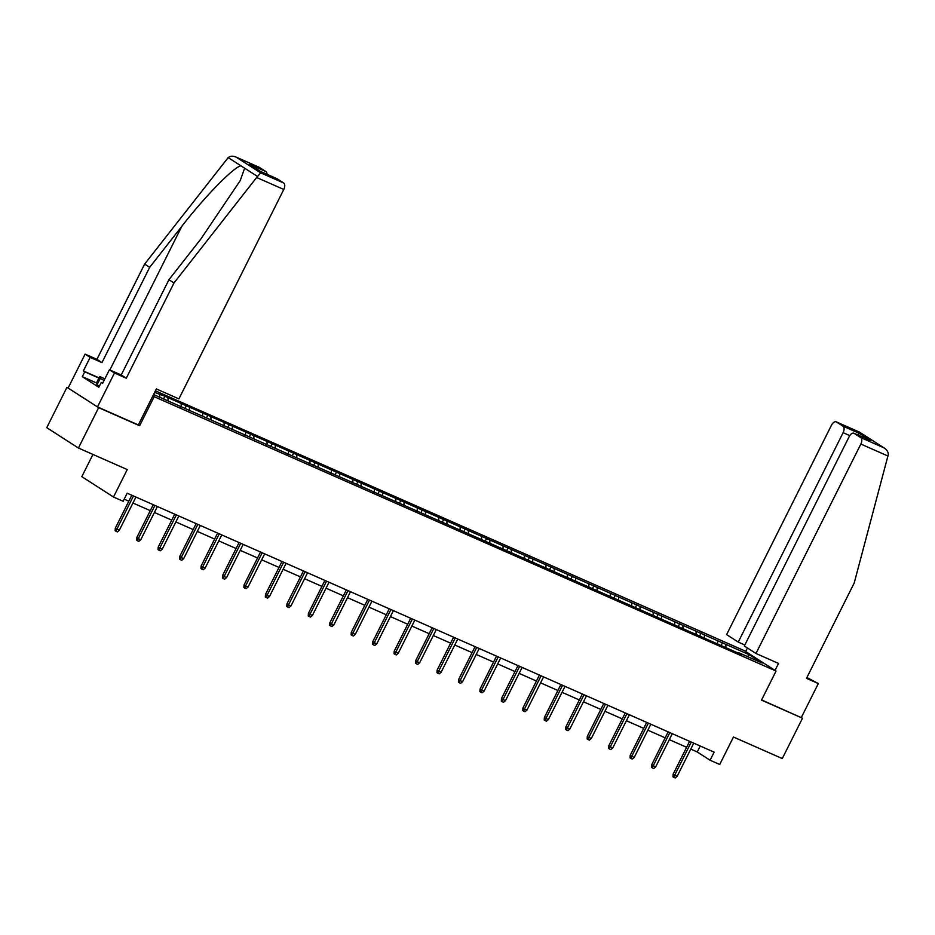 <?xml version="1.0" encoding="UTF-8"?>
<svg xmlns="http://www.w3.org/2000/svg" width="935" height="935" viewBox="0 0 935 935"><rect width="100%" height="100%" fill="white"/><g stroke="black" fill="none" stroke-linecap="round" stroke-linejoin="round"><path stroke-width="1.4" d="M92.951 454.433L81.824 476.663L113.497 497.011L123.128 501.265L127.172 493.189L714.13 752.149L710.086 760.225L719.716 764.479L733.461 737.025L782.279 758.565L802.499 718.197L761.604 699.929M68.22 387.85L66.969 387.3L46.75 427.669L78.423 448.029L98.642 407.66L139.619 425.741L154.17 396.685L152.896 395.856M154.17 396.685L776.062 671.061L744.389 650.702L155.409 390.842M66.969 387.3L98.642 407.66M153.562 394.523L741.946 654.745L738.814 652.735L762.2 663.055L749.18 654.687L747.556 656.604M154.637 392.384L164.876 396.265L163.543 398.929M749.18 654.687L164.876 396.265M180.432 407.017L181.016 406.643M167.996 398.275L168.055 400.928M181.203 404.107L181.261 406.748M189.454 407.742L189.513 410.395M202.661 413.562L202.72 416.215M223.336 425.939L223.921 425.577M210.913 417.209L210.971 419.85M224.108 423.029L224.166 425.682M244.795 435.406L245.379 435.032M232.359 426.676L232.418 429.317M245.566 432.496L245.624 435.149M266.241 444.873L266.826 444.499M253.817 436.142L253.876 438.784M267.024 441.963L267.083 444.616M287.7 454.34L288.284 453.966M275.276 445.609L275.334 448.251M288.471 451.43L288.529 454.083M309.158 463.807L309.742 463.433M296.722 455.065L296.781 457.718M309.929 460.897L309.988 463.538M330.604 473.274L331.189 472.9M318.18 464.531L318.239 467.184M331.387 470.363L331.434 473.005M352.063 482.74L352.647 482.367M339.639 473.998L339.685 476.651M352.834 479.83L352.892 482.472M373.521 492.207L374.105 491.833M361.085 483.465L361.144 486.118M374.292 489.285L374.351 491.939M394.967 501.663L395.552 501.3M382.544 492.932L382.602 495.573M395.739 498.752L395.797 501.405M416.426 511.129L417.01 510.755M403.99 502.399L404.049 505.04M417.197 508.219L417.255 510.872M425.448 511.866L425.507 514.507M438.655 517.686L438.714 520.339M459.33 530.063L459.915 529.689M446.907 521.333L446.965 523.974M460.102 527.153L460.16 529.806M480.789 539.53L481.373 539.156M468.353 530.788L468.412 533.441M481.56 536.62L481.618 539.261M502.235 548.997L502.82 548.623M489.811 540.255L489.87 542.908M503.018 546.087L503.077 548.728M523.693 558.464L524.278 558.09M511.27 549.722L511.328 552.375M524.465 555.554L524.523 558.195M545.152 567.931L545.736 567.557M532.716 559.188L532.775 561.841M545.923 565.009L545.982 567.662M566.598 577.386L567.183 577.012M554.174 568.655L554.233 571.297M567.381 574.476L567.44 577.129M588.057 586.853L588.641 586.479M575.633 578.122L575.691 580.764M588.828 583.943L588.886 586.596M609.515 596.32L610.099 595.946M597.079 587.589L597.138 590.23M610.286 593.409L610.345 596.062M630.961 605.787L631.546 605.413M618.538 597.056L618.596 599.697M631.733 602.876L631.791 605.518M652.42 615.253L653.004 614.879M639.984 606.511L640.043 609.164M653.191 612.343L653.249 614.985M661.442 615.978L661.501 618.631M674.649 621.81L674.708 624.451M695.324 634.187L695.909 633.813M682.901 625.445L682.959 628.098M696.096 631.277L696.154 633.918M716.783 643.654L717.367 643.28M704.347 634.912L704.406 637.565M717.554 640.732L717.612 643.385M725.805 644.379L725.864 647.02M113.497 497.011L127.242 469.569L78.423 448.029M776.062 671.061L761.511 700.116L802.499 718.197M690.766 749.11L697.253 751.974L710.086 760.225M124.191 499.138L128.82 501.183M132.957 503.018L150.266 510.65M154.415 512.474L171.724 520.117M175.873 521.94L193.183 529.584M197.32 531.407L214.629 539.051M218.778 540.874L236.087 548.518M240.237 550.341L257.546 557.973M261.683 559.808L278.992 567.44M283.141 569.275L300.451 576.907M304.588 578.742L321.909 586.374M326.046 588.197L343.355 595.84M347.504 597.664L364.814 605.307M368.951 607.131L386.26 614.774M390.409 616.597L407.718 624.241M411.867 626.064L429.177 633.696M433.314 635.531L450.623 643.163M454.772 644.998L472.082 652.63M476.231 654.465L493.54 662.097M497.677 663.92L514.986 671.564M519.135 673.387L536.445 681.031M540.594 682.854L557.903 690.497M562.04 692.321L579.349 699.964M583.498 701.788L600.808 709.42M604.945 711.254L622.266 718.886M626.403 720.721L643.712 728.353M647.861 730.188L665.171 737.82M669.308 739.643L686.617 747.287M159.745 394.64L159.803 397.281M700.233 746.025L697.253 751.974M722.685 642.368L721.353 645.033M701.227 632.901L699.894 635.566M679.768 623.435L678.436 626.099M658.322 613.968L656.989 616.633M636.864 604.513L635.531 607.166M615.417 595.046L614.073 597.71M593.959 585.579L592.626 588.244M572.5 576.112L571.168 578.777M551.054 566.645L549.71 569.31M529.596 557.178L528.263 559.843M508.137 547.711L506.805 550.376M486.691 538.244L485.358 540.909M465.233 528.789L463.9 531.442M443.774 519.322L442.442 521.987M422.328 509.856L420.995 512.52M400.87 500.389L399.537 503.053M379.411 490.922L378.079 493.587M357.965 481.455L356.632 484.12M336.507 471.988L335.174 474.653M315.06 462.521L313.716 465.186M293.602 453.066L292.269 455.719M272.143 443.599L270.811 446.264M250.697 434.132L249.353 436.797M229.239 424.665L227.906 427.33M207.78 415.198L206.448 417.863M186.334 405.732L185.001 408.396M139.619 425.741L138.333 424.922M689.609 741.338L673.106 774.262L674.649 775.255L691.269 742.074M677.127 776.354L675.187 777.99L673.808 777.382L674.649 775.255L677.127 776.354L693.747 743.161M673.808 777.382L672.955 776.833L673.106 774.262M99.402 386.132L97.03 384.834L96.457 382.964L99.683 376.513L104.884 378.804M104.066 380.451L100.267 378.383L99.683 376.513M97.03 384.834L100.267 378.383M755.971 653.483L860.843 444.067A5.435 3.027 -66.2 0 0 860.703 437.568L854.193 433.384A5.435 3.027 -66.2 0 0 853.959 433.256A5.435 3.027 -66.2 0 0 849.202 436.575L744.33 645.991L755.971 653.483L778.528 663.429L775.033 670.395M860.703 437.568L883.598 447.666C886.836 449.56 888.379 451.909 888.25 454.726L854.193 583.066L806.496 678.331L818.324 683.555L806.905 677.501M818.324 683.555L801.342 717.461M842.973 426.173L836.474 422.001A5.435 3.027 -66.2 0 0 836.241 421.872A5.435 3.027 -66.2 0 0 831.472 425.191L726.612 634.608L738.253 642.088L843.125 432.671A5.435 3.027 -66.2 0 0 842.973 426.173L859.475 433.454L857.582 434.857M744.833 644.998L738.253 642.088M745.674 651.52L747.439 648.002M869.492 440.14L854.193 433.384M859.37 432.099L884.44 448.157L859.546 432.157L836.474 422.001M256.634 177.486L260.736 172.87L283.644 182.968A5.435 3.027 113.8 0 1 283.784 189.466L256.634 177.486L173.992 282.966L126.283 378.231L114.467 373.007L97.485 406.924L138.333 424.946L156.355 388.937L178.912 398.883L283.784 189.466M96.469 382.929L82.303 376.676L98.829 387.289L101.249 382.45L102.616 383.327L109.407 369.769L121.234 374.982L168.943 279.717L201.048 238.741L240.213 180.607L244.643 168.195L240.914 165.799C233.75 166.956 204.333 197.075 181.787 226.363L149.682 267.34L101.973 362.605L90.146 357.38L83.355 370.95L99.016 377.857M168.943 279.717L173.992 282.966M109.407 369.769L114.467 373.007M121.234 374.982L126.283 378.231M258.925 167.19A5.435 3.027 113.8 0 1 259.182 167.272A5.435 3.027 113.8 0 1 259.416 167.4L265.914 171.584A5.435 3.027 113.8 0 1 267.024 174.307M82.303 376.676L84.723 371.826L83.355 370.95M259.416 167.4L236.508 157.302C233.107 155.748 230.337 155.841 228.175 157.618L144.633 264.091L96.924 359.356L85.097 354.143L90.146 357.38M85.097 354.143L68.115 388.048L97.485 406.924M96.924 359.356L101.973 362.605M144.633 264.091L149.682 267.34M276.655 178.573A5.435 3.027 113.8 0 1 276.9 178.667A5.435 3.027 113.8 0 1 277.134 178.795L283.644 182.968M101.249 382.45L102.733 383.105M98.9 378.079L84.723 371.826M277.134 178.795L260.631 171.514L249.411 164.303L265.914 171.584M260.736 172.87L235.924 157.01L259.182 167.272M668.151 731.871L651.66 764.807L653.203 765.788L669.822 732.608M655.669 766.887L653.729 768.523L652.349 767.915L653.203 765.788L655.669 766.887L672.288 733.694M652.349 767.915L651.496 767.366L651.66 764.807M646.693 722.404L630.202 755.34L631.744 756.322L648.364 723.141M634.222 757.42L632.282 759.056L630.903 758.449L631.744 756.322L634.222 757.42L650.842 724.228M630.903 758.449L630.05 757.899L630.202 755.34M625.246 712.938L608.755 745.873L610.286 746.866L626.906 713.674M612.764 747.953L610.824 749.59L609.445 748.982L610.286 746.866L612.764 747.953L629.384 714.761M609.445 748.982L608.591 748.432L608.755 745.873M603.788 703.471L587.297 736.406L588.84 737.399L605.459 704.207M591.317 738.486L589.366 740.123L587.998 739.515L588.84 737.399L591.317 738.486L607.937 705.294M587.998 739.515L587.133 738.966L587.297 736.406M582.33 694.004L565.839 726.939L567.381 727.933L584.001 694.74M569.859 729.019L567.919 730.656L566.54 730.048L567.381 727.933L569.859 729.019L586.479 695.839M566.54 730.048L565.687 729.499L565.839 726.939M560.883 684.537L544.392 717.472L545.923 718.466L562.543 685.273M548.401 719.553L546.461 721.189L545.082 720.581L545.923 718.466L548.401 719.553L565.02 686.372M545.082 720.581L544.228 720.032L544.392 717.472M539.425 675.07L522.934 708.005L524.477 708.999L541.096 675.806M526.954 710.086L525.002 711.722L523.635 711.126L524.477 708.999L526.954 710.086L543.574 676.905M523.635 711.126L522.77 710.565L522.934 708.005M517.967 665.615L501.476 698.538L503.018 699.532L519.638 666.351M505.496 700.631L503.556 702.267L502.177 701.659L503.018 699.532L505.496 700.631L522.116 667.438M502.177 701.659L501.324 701.11L501.476 698.538M496.52 656.148L480.029 689.083L481.572 690.065L498.191 656.884M484.038 691.164L482.098 692.8L480.719 692.192L481.572 690.065L484.038 691.164L500.657 657.971M480.719 692.192L479.865 691.643L480.029 689.083M475.062 646.681L458.571 679.616L460.113 680.598L476.733 647.417M462.591 681.697L460.639 683.333L459.272 682.725L460.113 680.598L462.591 681.697L479.211 648.504M459.272 682.725L458.407 682.176L458.571 679.616M453.604 637.214L437.113 670.15L438.655 671.143L455.275 637.951M441.133 672.23L439.193 673.866L437.814 673.258L438.655 671.143L441.133 672.23L457.753 639.037M437.814 673.258L436.961 672.709L437.113 670.15M432.157 627.747L415.666 660.683L417.209 661.676L433.828 628.484M419.675 662.763L417.735 664.399L416.356 663.792L417.209 661.676L419.675 662.763L436.294 629.571M416.356 663.792L415.502 663.242L415.666 660.683M410.699 618.28L394.208 651.216L395.75 652.209L412.37 619.017M398.228 653.296L396.276 654.932L394.909 654.325L395.75 652.209L398.228 653.296L414.848 620.115M394.909 654.325L394.056 653.775L394.208 651.216M389.252 608.814L372.749 641.749L374.292 642.742L390.912 609.55M376.77 643.829L374.83 645.466L373.451 644.858L374.292 642.742L376.77 643.829L393.39 610.649M373.451 644.858L372.598 644.308L372.749 641.749M367.794 599.347L351.303 632.282L352.846 633.275L369.465 600.083M355.312 634.362L353.372 635.999L352.004 635.403L352.846 633.275L355.312 634.362L371.931 601.182M352.004 635.403L351.139 634.842L351.303 632.282M346.336 589.892L329.845 622.815L331.387 623.809L348.007 590.628M333.865 624.907L331.925 626.543L330.546 625.936L331.387 623.809L333.865 624.907L350.485 591.715M330.546 625.936L329.693 625.386L329.845 622.815M324.889 580.425L308.398 613.36L309.929 614.342L326.549 581.161M312.407 615.44L310.467 617.077L309.088 616.469L309.929 614.342L312.407 615.44L329.026 582.248M309.088 616.469L308.234 615.92L308.398 613.36M303.431 570.958L286.94 603.893L288.483 604.875L305.102 571.694M290.96 605.973L289.008 607.61L287.641 607.002L288.483 604.875L290.96 605.973L307.58 572.781M287.641 607.002L286.776 606.453L286.94 603.893M281.973 561.491L265.482 594.426L267.024 595.42L283.644 562.227M269.502 596.507L267.562 598.143L266.183 597.535L267.024 595.42L269.502 596.507L286.122 563.314M266.183 597.535L265.33 596.986L265.482 594.426M260.526 552.024L244.035 584.959L245.566 585.953L262.186 552.76M248.044 587.04L246.104 588.676L244.725 588.068L245.566 585.953L248.044 587.04L264.663 553.847M244.725 588.068L243.871 587.519L244.035 584.959M239.068 542.557L222.577 575.492L224.119 576.486L240.739 543.293M226.597 577.573L224.645 579.209L223.278 578.601L224.119 576.486L226.597 577.573L243.217 544.392M223.278 578.601L222.413 578.052L222.577 575.492M217.61 533.09L201.119 566.026L202.661 567.019L219.281 533.827M205.139 568.106L203.199 569.742L201.82 569.135L202.661 567.019L205.139 568.106L221.759 534.925M201.82 569.135L200.967 568.585L201.119 566.026M196.163 523.623L179.672 556.559L181.215 557.552L197.834 524.36M183.681 558.639L181.741 560.275L180.361 559.679L181.215 557.552L183.681 558.639L200.3 525.458M180.361 559.679L179.508 559.118L179.672 556.559M174.705 514.168L158.214 547.092L159.756 548.085L176.376 514.904M162.234 549.184L160.282 550.82L158.915 550.212L159.756 548.085L162.234 549.184L178.854 515.991M158.915 550.212L158.05 549.663L158.214 547.092M153.258 504.701L136.755 537.637L138.298 538.618L154.918 505.438M140.776 539.717L138.836 541.353L137.457 540.746L138.298 538.618L140.776 539.717L157.396 506.525M137.457 540.746L136.603 540.196L136.755 537.637M131.8 495.234L115.309 528.17L116.852 529.152L133.471 495.971M119.318 530.25L117.378 531.886L115.998 531.279L116.852 529.152L119.318 530.25L135.937 497.058M115.998 531.279L115.145 530.729L115.309 528.17M859.475 433.454L870.695 440.666M887.993 456.035L860.843 444.067M849.763 435.605L843.125 432.671M257.382 176.388L244.643 168.195M240.914 165.799L228.175 157.618M260.631 171.514L249.411 164.303M109.874 369.968L181.787 226.363M853.959 433.256L870.099 440.385M836.241 421.872L859.499 432.134M276.9 178.667L260.76 171.549"/></g></svg>
